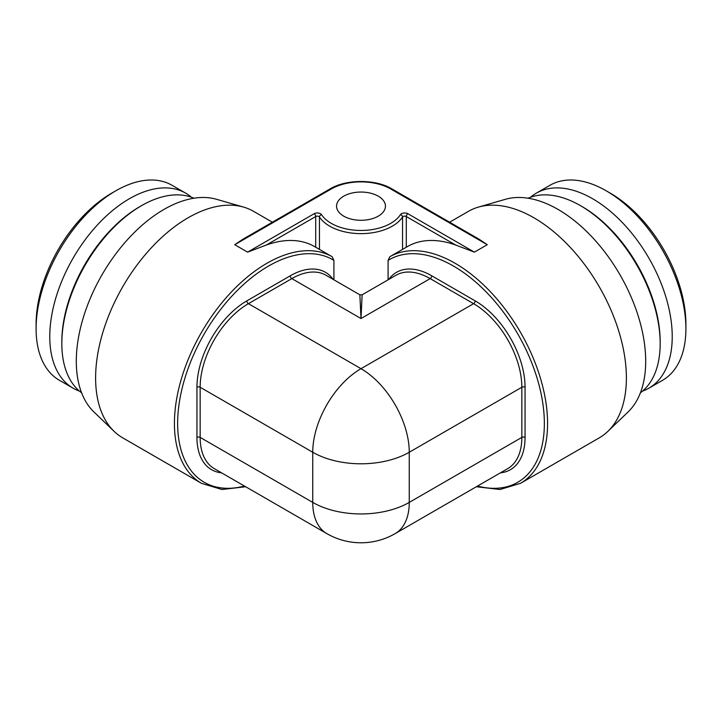 <?xml version="1.0" encoding="UTF-8"?>
<svg xmlns="http://www.w3.org/2000/svg" width="722" height="722" viewBox="0 0 722 722"><rect width="100%" height="100%" fill="white"/><g stroke="black" fill="none" stroke-linecap="round" stroke-linejoin="round"><path stroke-width="1.08" d="M333.916 279.82L333.916 260.38A128.516 74.204 120 0 0 190.355 362.588A128.516 74.204 120 0 0 244.496 486.068M388.084 279.82L388.084 260.38L389.862 256.707L407.388 246.59A130.79 75.512 -120 0 1 455.609 245.011L474.39 252.14L487.26 244.704L390.755 188.993A42.084 24.295 0 0 0 331.245 188.993L234.74 244.704L242.926 239.217L330.107 188.875A2.274 1.318 -120 0 1 331.245 188.993M333.916 260.38L332.138 256.707L325.234 252.718M478.415 207.097L505.436 199.299A123.967 71.577 -120 0 1 597.229 242.736A123.967 71.577 -120 0 1 645.694 361.253A123.967 71.577 60 0 1 628.158 411.865L607.888 431.359A130.79 75.512 60 0 0 626.389 377.967A130.79 75.512 -120 0 0 575.263 252.935A130.79 75.512 -120 0 0 478.415 207.097A130.79 75.512 -120 0 0 468.506 211.302L449.616 222.205M390.755 188.993A2.274 1.318 -60 0 1 391.893 188.875L479.074 239.217L487.26 244.704M378.292 196.185A24.449 14.115 180 0 1 385.449 206.167A24.449 14.115 180 0 1 370.359 219.217A24.449 14.115 180 0 1 343.708 216.149A24.449 14.115 180 0 1 336.551 206.167A24.449 14.115 180 0 1 351.641 193.126A24.449 14.115 180 0 1 378.292 196.185M325.902 253.106L314.612 246.59A130.79 75.512 120 0 0 266.391 245.011L247.61 252.14L314.106 213.739A4.549 2.626 180 0 1 321.588 214.678A42.084 24.295 0 0 0 361 230.462A42.084 24.295 0 0 0 400.412 214.678A2.274 1.742 32.9 0 1 402.542 216.997A2.274 1.318 180 0 1 406.287 216.528L455.609 245.011M272.384 222.205L253.494 211.302A130.79 75.512 120 0 0 243.585 207.097A130.79 75.512 120 0 0 146.737 252.935A130.79 75.512 120 0 0 95.611 377.967A130.79 75.512 -60 0 0 114.112 431.359A130.79 75.512 -60 0 0 122.704 437.839L201.51 483.343L221.979 489.507L245.651 486.736M607.888 431.359A130.79 75.512 60 0 1 599.296 437.839L520.49 483.343A130.79 75.512 -120 0 0 547.574 423.471A130.79 75.512 -120 0 0 490.59 291.959A130.79 75.512 -120 0 0 389.862 256.707M326.876 533.639A68.238 39.394 -60 0 1 312.743 502.404L312.743 452.252A68.238 39.394 -60 0 1 361 368.68A68.238 39.394 60 0 1 409.257 452.252A68.238 39.394 180 0 1 312.743 452.252L200.156 387.254L200.156 437.397L312.743 502.404A68.238 39.394 0 0 0 409.257 502.404A68.238 39.394 60 0 1 395.124 533.639A68.238 68.238 0 0 1 326.876 533.639L214.29 468.632A68.238 39.394 120 0 1 200.156 437.397A2.274 1.318 180 0 0 196.944 437.397A70.512 40.712 120 0 0 221.564 472.838M359.863 294.82L361 318.537L362.137 294.82L359.872 294.802L325.956 275.226A68.238 39.394 120 0 0 291.841 278.602L248.413 303.673L361 368.68L473.587 303.673A68.238 39.394 60 0 1 521.844 387.254L409.257 452.252L409.257 502.404L521.844 437.397A2.274 1.318 180 0 1 525.056 437.397A70.512 40.712 60 0 1 500.436 472.838M528.053 198.216A112.596 65.007 60 0 1 580.551 205.707L582.158 206.636L580.551 205.707A112.596 65.007 -120 0 1 660.17 343.609A112.596 65.007 -120 0 1 640.405 392.822M660.17 343.609L660.17 341.75A110.322 63.689 -120 0 0 582.158 206.636M642.553 391.107A112.596 65.007 -120 0 0 648.907 388.183A112.596 65.007 -120 0 0 666.171 297.96A112.596 65.007 -120 0 0 592.609 198.74A112.596 65.007 60 0 0 536.311 193.162L549.983 185.274A112.596 65.007 60 0 1 606.281 190.852L606.281 190.852A112.596 65.007 -120 0 1 685.9 328.745A112.596 65.007 -120 0 1 662.579 380.295L648.907 388.183M530.607 197.205A112.596 65.007 60 0 1 536.311 193.162M610.307 193.171L606.281 190.852L610.307 193.171A106.91 61.722 -120 0 1 685.9 324.106L685.9 328.745M111.693 193.171L115.719 190.852L111.693 193.171A106.91 61.722 120 0 0 36.1 324.106L36.1 328.745A112.596 65.007 120 0 0 59.421 380.295L73.093 388.183A112.596 65.007 120 0 0 79.447 391.107M36.1 328.745A112.596 65.007 120 0 1 115.719 190.852A112.596 65.007 -60 0 1 172.016 185.274L185.689 193.162A112.596 65.007 -60 0 1 191.393 197.205M185.689 193.162A112.596 65.007 -60 0 0 129.391 198.74A112.596 65.007 120 0 0 55.829 297.96A112.596 65.007 120 0 0 73.093 388.183M139.842 206.636L141.449 205.707L139.842 206.636A110.322 63.689 120 0 0 61.83 341.75L61.83 343.609A112.596 65.007 120 0 0 81.595 392.822M61.83 343.609A112.596 65.007 120 0 1 141.449 205.707A112.596 65.007 -60 0 1 193.947 198.216M114.112 431.359L93.842 411.865A123.967 71.577 -60 0 1 76.306 361.253A123.967 71.577 120 0 1 124.771 242.736A123.967 71.577 120 0 1 216.564 199.299L243.585 207.097M333.23 279.423A70.512 40.712 120 0 0 290.226 275.813L246.807 300.893A70.512 40.712 120 0 0 196.944 387.254L196.944 437.397M196.944 387.254A2.274 1.318 180 0 1 200.156 387.254A68.238 39.394 120 0 1 248.413 303.673A2.274 1.318 -120 0 1 246.807 300.893M402.542 249.388L402.542 216.997A44.358 25.613 0 0 1 361 233.639A44.358 25.613 0 0 1 319.458 216.997L319.458 249.388M406.287 247.222L406.287 216.528A2.274 1.318 120 0 1 407.894 213.739L474.39 252.14M400.412 214.678A4.549 2.626 180 0 1 407.894 213.739M234.74 244.704L247.61 252.14M321.588 214.678A2.274 1.742 147.1 0 0 319.458 216.997A2.274 1.318 180 0 0 315.713 216.528A2.274 1.318 60 0 0 314.106 213.739M315.713 247.222L315.713 216.528L266.391 245.011M332.138 256.707A130.79 75.512 120 0 0 231.41 291.959A130.79 75.512 120 0 0 174.426 423.471A130.79 75.512 120 0 0 201.51 483.343M477.504 486.068A128.516 74.204 -120 0 0 531.645 362.588A128.516 74.204 -120 0 0 388.084 260.38M388.77 279.423A70.512 40.712 60 0 1 431.774 275.813L475.193 300.893A70.512 40.712 60 0 1 525.056 387.254L525.056 437.397M362.128 294.802L396.044 275.226A68.238 39.394 60 0 1 430.159 278.602L473.587 303.673A2.274 1.318 120 0 0 475.193 300.893M395.124 533.639L507.71 468.632A68.238 39.394 60 0 0 521.844 437.397L521.844 387.254A2.274 1.318 180 0 1 525.056 387.254M290.226 275.813A2.274 1.318 -120 0 0 291.841 278.602L361 318.537L430.159 278.602A2.274 1.318 120 0 0 431.774 275.813M476.349 486.736L500.021 489.507L520.49 483.343M391.893 188.875C375.693 179.056 346.307 179.056 330.107 188.875"/></g></svg>
